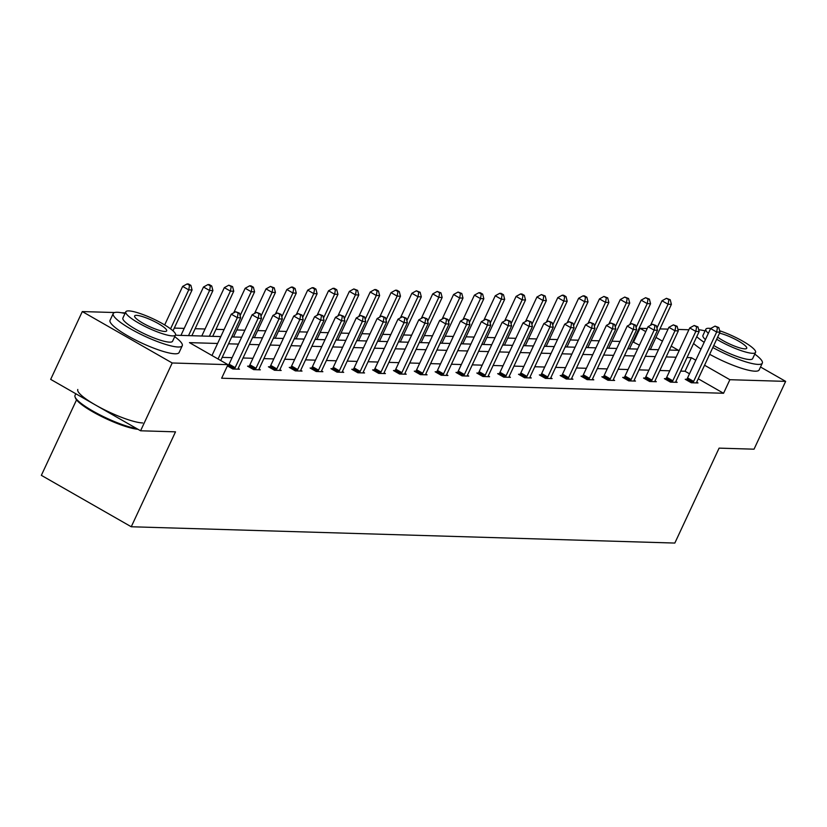 <?xml version="1.0" encoding="UTF-8"?>
<svg xmlns="http://www.w3.org/2000/svg" width="827" height="827" viewBox="0 0 827 827"><rect width="100%" height="100%" fill="white"/><g stroke="black" fill="none" stroke-linecap="round" stroke-linejoin="round"><path stroke-width="1.24" d="M76.549 399.854L41.35 475.339L131.255 526.758L674.832 543.06L719.097 448.131L754.038 449.185L785.65 381.381L729.879 379.707L704.563 365.234M131.255 526.758L175.51 431.839L140.58 430.784L50.674 379.376L82.297 311.572L114.591 312.534M121.435 312.74L125.301 312.864M639.436 345.169L632.789 341.83M620.043 341.448L611.949 341.2M599.203 340.817L591.109 340.579M578.362 340.197L570.268 339.949M557.522 339.577L549.428 339.328M536.682 338.946L528.587 338.708M515.841 338.326L507.747 338.078M495.001 337.695L486.907 337.457M474.16 337.075L466.066 336.827M453.32 336.444L445.226 336.207M432.48 335.824L424.385 335.576M411.639 335.193L403.545 334.956M390.799 334.573L382.705 334.325M369.958 333.943L361.864 333.705M349.118 333.322L341.024 333.074M328.278 332.692L320.183 332.454M307.437 332.072L299.343 331.834M286.597 331.451L278.503 331.203M265.756 330.821L257.662 330.583M244.916 330.2L236.822 329.952M224.076 329.57L215.981 329.332M205.055 329.001L195.141 328.701M184.214 328.381L174.301 328.081M633.647 341.851L639.974 328.298L647.21 328.515M659.946 328.898L668.051 329.136M677.944 329.435L688.891 329.756M760.52 367.002L785.65 381.381M140.58 430.784L172.202 362.981L82.297 311.572M665.89 378.704L664.391 378.652L670.47 382.126L677.148 382.332L675.845 381.588M624.209 377.453L622.71 377.401L628.789 380.885L635.467 381.082L634.164 380.337M582.528 376.202L581.03 376.161L587.108 379.634L593.786 379.831L592.483 379.086M540.848 374.951L539.349 374.91L545.427 378.384L552.105 378.58L550.803 377.836M499.167 373.701L497.668 373.659L503.746 377.133L510.424 377.329L509.122 376.585M457.486 372.45L455.987 372.408L462.066 375.882L468.744 376.078L467.441 375.334M415.805 371.199L414.306 371.158L420.385 374.631L427.063 374.827L425.76 374.093M374.124 369.948L372.626 369.907L378.704 373.38L385.382 373.577L384.079 372.843M332.444 368.697L330.945 368.656L337.023 372.129L343.701 372.336L342.399 371.592M290.763 367.457L289.264 367.405L295.342 370.878L302.02 371.085L300.728 370.341M249.082 366.206L247.583 366.154L253.662 369.628L260.34 369.834L259.047 369.09M689.491 373.783L685.035 371.24L680.683 371.116M669.756 370.785L659.843 370.486M648.916 370.165L639.002 369.865M628.075 369.535L618.162 369.235M607.235 368.914L597.321 368.615M586.395 368.284L576.481 367.984M565.554 367.664L555.641 367.364M544.714 367.033L534.8 366.743M523.873 366.413L513.96 366.113M503.033 365.782L493.119 365.493M482.193 365.162L472.279 364.862M461.352 364.531L451.439 364.242M440.512 363.911L430.598 363.611M419.671 363.291L409.758 362.991M398.831 362.66L388.917 362.36M377.991 362.04L368.077 361.74M357.15 361.409L347.237 361.11M336.31 360.789L326.396 360.489M315.469 360.158L305.556 359.859M294.629 359.538L284.715 359.238M273.789 358.908L263.875 358.618M252.948 358.287L243.035 357.988M232.108 357.657L222.194 357.367M217.594 343.474L189.455 342.636L227.973 364.655L221.646 378.218L723.553 393.27L698.236 378.787M227.394 365.896L232.821 369.007L239.499 369.204L238.207 368.46M227.549 365.555L228.242 365.575M269.922 366.826L268.424 366.785L274.502 370.258L281.18 370.455L279.888 369.71M311.603 368.077L310.104 368.036L316.183 371.509L322.861 371.705L321.569 370.961M353.284 369.328L351.785 369.287L357.864 372.76L364.542 372.956L363.239 372.212M394.965 370.579L393.466 370.527L399.544 374.011L406.222 374.207L404.92 373.463M436.646 371.83L435.147 371.778L441.225 375.251L447.903 375.458L446.601 374.714M478.326 373.08L476.828 373.029L482.906 376.502L489.584 376.709L488.281 375.965M520.007 374.331L518.508 374.28L524.587 377.753L531.265 377.96L529.962 377.215M561.688 375.572L560.189 375.53L566.268 379.004L572.946 379.211L571.643 378.466M603.369 376.823L601.87 376.781L607.948 380.255L614.626 380.451L613.324 379.717M645.05 378.073L643.551 378.032L649.629 381.505L656.307 381.702L655.005 380.968M686.73 379.324L685.232 379.283L691.31 382.756L697.988 382.953L696.685 382.208M723.553 393.27L729.879 379.707M227.973 364.655L172.202 362.981M695.807 360.231L691.362 357.688L687.01 357.553M669.374 350.048L678.481 350.317L671.193 346.151M662.448 341.148L655.966 337.437M645.763 331.606L639.974 328.298M175.593 334.697L176.585 335.266L220.799 336.589M231.736 336.92L241.639 337.22M252.576 337.55L262.479 337.84M273.417 338.171L283.32 338.47M294.257 338.801L304.16 339.091M315.097 339.421L325.001 339.721M335.927 340.042L345.841 340.342M356.768 340.672L366.681 340.972M377.608 341.293L387.522 341.592M398.449 341.923L408.362 342.223M419.289 342.543L429.203 342.843M440.129 343.174L450.043 343.463M460.97 343.794L470.883 344.094M481.81 344.425L491.724 344.714M502.651 345.045L512.564 345.345M523.491 345.676L533.405 345.965M544.331 346.296L554.245 346.596M565.172 346.916L575.085 347.216M586.012 347.547L595.926 347.847M606.853 348.167L616.766 348.467M627.693 348.798L637.607 349.097M648.533 349.418L658.447 349.718M676.083 357.223L666.169 356.923M655.242 356.602L645.329 356.303M634.402 355.972L624.488 355.682M613.562 355.352L603.648 355.052M592.721 354.721L582.808 354.432M571.881 354.101L561.967 353.801M551.04 353.47L541.127 353.181M530.2 352.85L520.286 352.55M509.36 352.23L499.446 351.93M488.519 351.599L478.606 351.299M467.679 350.979L457.765 350.679M446.838 350.348L436.925 350.048M425.998 349.728L416.084 349.428M405.158 349.097L395.244 348.808M384.317 348.477L374.404 348.177M363.477 347.847L353.563 347.557M342.636 347.226L332.723 346.927M321.796 346.596L311.882 346.306M300.956 345.975L291.042 345.676M280.115 345.355L270.202 345.055M259.275 344.725L249.361 344.425M238.434 344.104L228.521 343.805M685.035 371.24L691.362 357.688M218.059 358.99L237.328 317.661L240.667 317.764L220.726 360.51M211.981 355.517L231.25 314.188L237.328 317.661L238.145 313.123L239.489 313.164L235.716 311.738L238.145 313.123M235.716 311.738L231.25 314.188M240.667 317.764L239.489 313.164M173.008 330.841L192.071 289.967L188.732 289.874L182.653 286.4L164.676 324.939M189.559 285.336L190.892 285.377L188.463 283.981L187.119 283.94L189.559 285.336L188.732 289.874L170.558 328.846M190.892 285.377L192.071 289.967M182.653 286.4L187.119 283.94M137.923 429.265A37.184 7.04 -155 0 1 101.638 416.55A37.184 7.04 -155 0 1 75.526 398.169L75.081 397.012A38.094 7.216 25 0 0 99.933 414.875A38.094 7.216 25 0 0 136.755 428.593M75.815 393.745L75.019 395.451A38.094 7.216 25 0 0 75.081 397.012M125.001 313.516A38.094 7.216 25 0 0 117.372 312.275A38.094 7.216 25 0 0 113.216 313.547A38.094 7.216 25 0 0 137.654 332.723A38.094 7.216 25 0 0 178.115 347.009A38.094 7.216 25 0 0 182.26 345.738A38.094 7.216 25 0 0 174.714 336.692M113.216 313.547L110.053 320.318A38.094 7.216 25 0 0 134.491 339.504A38.094 7.216 25 0 0 174.952 353.791A38.094 7.216 25 0 0 179.108 352.519L182.26 345.738M175.51 334.997L172.595 341.231A27.425 5.2 -155 0 1 169.607 342.151A27.425 5.2 -155 0 1 140.476 331.865A27.425 5.2 -155 0 1 122.882 318.054L125.787 311.81A27.425 5.2 25 0 0 143.381 325.621A27.425 5.2 25 0 0 172.512 335.907A27.425 5.2 25 0 0 175.51 334.997A27.425 5.2 25 0 0 157.916 321.186A27.425 5.2 25 0 0 128.785 310.9A27.425 5.2 25 0 0 125.787 311.81M164.738 331.462A17.677 3.349 25 0 0 166.672 330.872A17.677 3.349 25 0 0 155.331 321.972A17.677 3.349 25 0 0 136.558 315.345A17.677 3.349 25 0 0 134.625 315.935A17.677 3.349 25 0 0 145.965 324.835A17.677 3.349 25 0 0 164.738 331.462M77.8 389.476A38.094 7.216 25 0 0 102.238 408.662A38.094 7.216 25 0 0 142.699 422.948M696.737 336.703A38.094 7.216 25 0 0 704.17 342.306M712.822 347.505A38.094 7.216 25 0 0 758.163 364.407A38.094 7.216 25 0 0 762.318 363.136A38.094 7.216 25 0 0 754.772 354.09M693.574 343.474A38.094 7.216 25 0 0 701.007 349.077M709.659 354.287A38.094 7.216 25 0 0 755.01 371.189A38.094 7.216 25 0 0 759.155 369.917L762.318 363.136M716.668 339.256A27.425 5.2 25 0 0 752.57 353.305A27.425 5.2 25 0 0 755.558 352.395L752.653 358.629A27.425 5.2 -155 0 1 749.665 359.538A27.425 5.2 -155 0 1 713.763 345.5M705.431 339.597A27.425 5.2 -155 0 1 702.94 335.442L705.844 329.208A27.425 5.2 25 0 0 708.346 333.353M710.744 328.464A27.425 5.2 25 0 0 708.832 328.288A27.425 5.2 25 0 0 705.844 329.208M717.66 337.137A17.677 3.349 25 0 0 744.796 348.86A17.677 3.349 25 0 0 746.719 348.27A17.677 3.349 25 0 0 737.622 340.559A17.677 3.349 25 0 0 719.511 333.167M755.558 352.395A27.425 5.2 25 0 0 744.786 342.368A27.425 5.2 25 0 0 719.635 330.748M705.049 330.903A38.094 7.216 25 0 0 698.701 329.746M234.32 369.049L234.579 368.656A3.05 1.209 119.8 0 0 235.147 367.643L258.169 318.281L261.508 318.385L238.486 367.746A3.05 1.209 119.8 0 0 238.114 368.759L238.011 369.162M227.849 366.165L228.51 365.183A3.05 1.209 119.8 0 0 229.079 364.169L252.09 314.808L258.169 318.281L258.985 313.753L260.329 313.784L256.556 312.358L258.985 313.753M256.556 312.358L252.09 314.808M261.508 318.385L260.329 313.784M255.161 369.679L255.419 369.276A3.05 1.209 119.8 0 0 255.988 368.273L279.009 318.912L282.348 319.015L259.327 368.366A3.05 1.209 119.8 0 0 258.954 369.39L258.851 369.783M248.689 366.785L249.351 365.803A3.05 1.209 119.8 0 0 249.919 364.8L272.931 315.438L279.009 318.912L279.826 314.374L281.17 314.415L277.396 312.988L279.826 314.374M277.396 312.988L272.931 315.438M282.348 319.015L281.17 314.415M191.864 335.721L212.911 290.597L209.572 290.494L203.494 287.021L180.937 335.4M210.399 285.956L211.733 285.997L209.303 284.612L207.959 284.571L210.399 285.956L209.572 290.494L188.525 335.628M211.733 285.997L212.911 290.597M203.494 287.021L207.959 284.571M212.704 336.351L233.752 291.218L230.413 291.125L224.334 287.641L201.778 336.02M231.229 286.587L232.573 286.618L228.8 285.191L231.229 286.587L230.413 291.125L209.365 336.248M232.573 286.618L233.752 291.218M224.334 287.641L228.8 285.191M276.001 370.3L276.259 369.907A3.05 1.209 119.8 0 0 276.828 368.894L299.85 319.532L303.189 319.635L280.167 368.997A3.05 1.209 119.8 0 0 279.795 370.01L279.691 370.413M269.53 367.415L270.191 366.433A3.05 1.209 119.8 0 0 270.76 365.42L293.771 316.059L299.85 319.532L300.666 314.994L302.01 315.035L298.237 313.609L300.666 314.994M298.237 313.609L293.771 316.059M303.189 319.635L302.01 315.035M233.545 336.971L254.592 291.848L251.253 291.745L245.174 288.272L233.721 312.833M252.07 287.207L253.413 287.248L250.984 285.853L249.64 285.822L252.07 287.207L251.253 291.745L240.119 315.625M253.413 287.248L254.592 291.848M245.174 288.272L249.64 285.822M296.841 370.93L297.1 370.527A3.05 1.209 119.8 0 0 297.668 369.524L320.69 320.163L324.029 320.266L301.007 369.617A3.05 1.209 119.8 0 0 300.635 370.641L300.532 371.034M290.37 368.036L291.032 367.054A3.05 1.209 119.8 0 0 291.6 366.051L314.611 316.689L320.69 320.163L321.507 315.625L322.85 315.666L319.077 314.229L321.507 315.625M319.077 314.229L314.611 316.689M324.029 320.266L322.85 315.666M254.385 337.602L275.432 292.469L272.093 292.365L266.015 288.892L254.561 313.454M272.91 287.827L274.254 287.868L270.481 286.442L272.91 287.827L272.093 292.365L260.96 316.245M274.254 287.868L275.432 292.469M266.015 288.892L270.481 286.442M317.682 371.55L317.94 371.158A3.05 1.209 119.8 0 0 318.509 370.145L341.53 320.783L344.869 320.886L321.848 370.248A3.05 1.209 119.8 0 0 321.476 371.261L321.372 371.664M311.21 368.666L311.872 367.684A3.05 1.209 119.8 0 0 312.441 366.671L335.452 317.31L341.53 320.783L342.347 316.245L343.691 316.286L339.918 314.86L342.347 316.245M339.918 314.86L335.452 317.31M344.869 320.886L343.691 316.286M275.226 338.222L296.273 293.099L292.934 292.996L286.855 289.522L275.401 314.074M293.75 288.458L295.094 288.499L292.665 287.103L291.321 287.072L293.75 288.458L292.934 292.996L281.8 316.875M295.094 288.499L296.273 293.099M286.855 289.522L291.321 287.072M338.522 372.171L338.781 371.778A3.05 1.209 119.8 0 0 339.349 370.775L362.371 321.414L365.71 321.507L342.688 370.868A3.05 1.209 119.8 0 0 342.316 371.881L342.213 372.284M332.051 369.287L332.712 368.304A3.05 1.209 119.8 0 0 333.281 367.302L356.292 317.94L362.371 321.414L363.187 316.875L364.531 316.917L360.758 315.48L363.187 316.875M360.758 315.48L356.292 317.94M365.71 321.507L364.531 316.917M296.066 338.853L317.113 293.719L313.774 293.616L307.696 290.143L296.242 314.705M314.591 289.078L315.935 289.119L313.505 287.734L312.161 287.693L314.591 289.078L313.774 293.616L302.641 317.496M315.935 289.119L317.113 293.719M307.696 290.143L312.161 287.693M359.363 372.801L359.621 372.408A3.05 1.209 119.8 0 0 360.19 371.395L383.211 322.034L386.55 322.137L363.529 371.499A3.05 1.209 119.8 0 0 363.156 372.512L363.053 372.915M352.891 369.917L353.553 368.935A3.05 1.209 119.8 0 0 354.121 367.922L377.133 318.56L383.211 322.034L384.028 317.496L385.372 317.537L381.598 316.11L384.028 317.496M381.598 316.11L377.133 318.56M386.55 322.137L385.372 317.537M316.906 339.473L337.954 294.34L334.615 294.247L328.536 290.773L317.082 315.325M335.431 289.708L336.775 289.75L334.346 288.354L333.002 288.313L335.431 289.708L334.615 294.247L323.481 318.126M336.775 289.75L337.954 294.34M328.536 290.773L333.002 288.313M380.203 373.422L380.461 373.029A3.05 1.209 119.8 0 0 381.03 372.016L404.052 322.664L407.391 322.757L384.369 372.119A3.05 1.209 119.8 0 0 383.997 373.132L383.893 373.535M373.732 370.537L374.383 369.555A3.05 1.209 119.8 0 0 374.962 368.542L397.973 319.191L404.052 322.664L404.868 318.126L406.212 318.168L402.439 316.731L404.868 318.126M402.439 316.731L397.973 319.191M407.391 322.757L406.212 318.168M337.747 340.104L358.794 294.97L355.455 294.867L349.376 291.393L337.923 315.955M356.272 290.329L357.615 290.37L353.842 288.943L356.272 290.329L355.455 294.867L344.321 318.746M357.615 290.37L358.794 294.97M349.376 291.393L353.842 288.943M401.043 374.052L401.302 373.659A3.05 1.209 119.8 0 0 401.87 372.646L424.892 323.285L428.231 323.388L405.209 372.75A3.05 1.209 119.8 0 0 404.837 373.763L404.734 374.166M394.572 371.158L395.223 370.186A3.05 1.209 119.8 0 0 395.792 369.173L418.813 319.811L424.892 323.285L425.709 318.746L427.052 318.788L423.279 317.361L425.709 318.746M423.279 317.361L418.813 319.811M428.231 323.388L427.052 318.788M421.884 374.672L422.142 374.28A3.05 1.209 119.8 0 0 422.711 373.266L445.732 323.915L449.071 324.008L426.05 373.37A3.05 1.209 119.8 0 0 425.678 374.383L425.574 374.786M415.412 371.788L416.064 370.806A3.05 1.209 119.8 0 0 416.632 369.793L439.654 320.442L445.732 323.915L446.549 319.377L447.893 319.408L444.12 317.981L446.549 319.377M444.12 317.981L439.654 320.442M449.071 324.008L447.893 319.408M442.724 375.303L442.983 374.91A3.05 1.209 119.8 0 0 443.551 373.897L466.573 324.535L469.912 324.639L446.89 374A3.05 1.209 119.8 0 0 446.518 375.013L446.415 375.406M436.253 372.408L436.904 371.426A3.05 1.209 119.8 0 0 437.473 370.424L460.494 321.062L466.573 324.535L467.389 319.997L468.733 320.039L464.96 318.612L467.389 319.997M464.96 318.612L460.494 321.062M469.912 324.639L468.733 320.039M463.554 375.923L463.823 375.53A3.05 1.209 119.8 0 0 464.392 374.517L487.413 325.156L490.752 325.259L467.731 374.621A3.05 1.209 119.8 0 0 467.358 375.634L467.255 376.037M457.093 373.039L457.745 372.057A3.05 1.209 119.8 0 0 458.313 371.044L481.335 321.682L487.413 325.156L488.23 320.628L489.574 320.659L485.8 319.232L488.23 320.628M485.8 319.232L481.335 321.682M490.752 325.259L489.574 320.659M484.395 376.554L484.663 376.151A3.05 1.209 119.8 0 0 485.232 375.148L508.254 325.786L511.593 325.89L488.571 375.241A3.05 1.209 119.8 0 0 488.199 376.264L488.085 376.657M477.934 373.659L478.585 372.677A3.05 1.209 119.8 0 0 479.153 371.674L502.175 322.313L508.254 325.786L509.07 321.248L510.414 321.289L506.641 319.863L509.07 321.248M506.641 319.863L502.175 322.313M511.593 325.89L510.414 321.289M505.235 377.174L505.504 376.781A3.05 1.209 119.8 0 0 506.072 375.768L529.094 326.407L532.433 326.51L509.411 375.872A3.05 1.209 119.8 0 0 509.039 376.885L508.925 377.288M498.774 374.29L499.425 373.308A3.05 1.209 119.8 0 0 499.994 372.295L523.015 322.933L529.094 326.407L529.911 321.868L531.254 321.91L527.481 320.483L529.911 321.868M527.481 320.483L523.015 322.933M532.433 326.51L531.254 321.91M526.075 377.805L526.344 377.401A3.05 1.209 119.8 0 0 526.913 376.399L549.934 327.037L553.273 327.141L530.252 376.492A3.05 1.209 119.8 0 0 529.88 377.515L529.766 377.908M519.614 374.91L520.266 373.928A3.05 1.209 119.8 0 0 520.834 372.925L543.856 323.564L549.934 327.037L550.751 322.499L552.085 322.54L548.322 321.103L550.751 322.499M548.322 321.103L543.856 323.564M553.273 327.141L552.085 322.54M546.916 378.425L547.185 378.032A3.05 1.209 119.8 0 0 547.753 377.019L570.775 327.657L574.114 327.761L551.092 377.122A3.05 1.209 119.8 0 0 550.72 378.135L550.606 378.539M540.455 375.541L541.106 374.559A3.05 1.209 119.8 0 0 541.675 373.546L564.696 324.184L570.775 327.657L571.591 323.119L572.925 323.161L569.162 321.734L571.591 323.119M569.162 321.734L564.696 324.184M574.114 327.761L572.925 323.161M567.756 379.055L568.025 378.652A3.05 1.209 119.8 0 0 568.594 377.65L591.615 328.288L594.954 328.381L571.933 377.743A3.05 1.209 119.8 0 0 571.56 378.766L571.447 379.159M561.295 376.161L561.947 375.179A3.05 1.209 119.8 0 0 562.515 374.176L585.537 324.815L591.615 328.288L592.432 323.75L593.765 323.791L590.002 322.354L592.432 323.75M590.002 322.354L585.537 324.815M594.954 328.381L593.765 323.791M588.597 379.676L588.865 379.283A3.05 1.209 119.8 0 0 589.434 378.27L612.456 328.908L615.795 329.012L592.773 378.373A3.05 1.209 119.8 0 0 592.401 379.386L592.287 379.789M582.136 376.792L582.787 375.809A3.05 1.209 119.8 0 0 583.355 374.796L606.377 325.435L612.456 328.908L613.272 324.37L614.606 324.411L610.843 322.985L613.272 324.37M610.843 322.985L606.377 325.435M615.795 329.012L614.606 324.411M358.587 340.724L379.634 295.59L376.295 295.497L370.217 292.024L358.763 316.576M377.112 290.959L378.456 291.001L376.027 289.605L374.683 289.564L377.112 290.959L376.295 295.497L365.162 319.377M378.456 291.001L379.634 295.59M370.217 292.024L374.683 289.564M379.428 341.355L400.475 296.221L397.136 296.118L391.057 292.644L379.603 317.206M397.952 291.58L399.296 291.621L396.867 290.236L395.523 290.194L397.952 291.58L397.136 296.118L386.002 319.997M399.296 291.621L400.475 296.221M391.057 292.644L395.523 290.194M400.268 341.975L421.315 296.841L417.976 296.748L411.898 293.275L400.444 317.826M418.793 292.21L420.137 292.251L416.363 290.815L418.793 292.21L417.976 296.748L406.843 320.618M420.137 292.251L421.315 296.841M411.898 293.275L416.363 290.815M421.108 342.605L442.156 297.472L438.817 297.369L432.738 293.895L421.284 318.457M439.633 292.83L440.977 292.872L437.204 291.445L439.633 292.83L438.817 297.369L427.683 321.248M440.977 292.872L442.156 297.472M432.738 293.895L437.204 291.445M441.949 343.226L462.996 298.092L459.657 297.999L453.578 294.515L442.125 319.077M460.474 293.461L461.817 293.492L458.044 292.065L460.474 293.461L459.657 297.999L448.523 321.868M461.817 293.492L462.996 298.092M453.578 294.515L458.044 292.065M462.789 343.846L483.836 298.723L480.497 298.619L474.419 295.146L462.965 319.708M481.314 294.081L482.658 294.123L480.229 292.727L478.885 292.696L481.314 294.081L480.497 298.619L469.364 322.499M482.658 294.123L483.836 298.723M474.419 295.146L478.885 292.696M483.63 344.477L504.677 299.343L501.338 299.24L495.259 295.766L483.805 320.328M502.154 294.701L503.498 294.743L501.069 293.358L499.725 293.316L502.154 294.701L501.338 299.24L490.204 323.119M503.498 294.743L504.677 299.343M495.259 295.766L499.725 293.316M504.47 345.097L525.517 299.974L522.178 299.87L516.1 296.397L504.646 320.959M522.995 295.332L524.339 295.373L521.909 293.978L520.565 293.947L522.995 295.332L522.178 299.87L511.045 323.75M524.339 295.373L525.517 299.974M516.1 296.397L520.565 293.947M525.31 345.727L546.358 300.594L543.019 300.49L536.94 297.017L525.486 321.579M543.835 295.952L545.179 295.994L541.406 294.567L543.835 295.952L543.019 300.49L531.885 324.37M545.179 295.994L546.358 300.594M536.94 297.017L541.406 294.567M546.151 346.348L567.198 301.224L563.859 301.121L557.78 297.648L546.327 322.199M564.676 296.583L566.019 296.624L563.59 295.229L562.246 295.187L564.676 296.583L563.859 301.121L552.725 325.001M566.019 296.624L567.198 301.224M557.78 297.648L562.246 295.187M609.437 380.296L609.706 379.903A3.05 1.209 119.8 0 0 610.274 378.9L633.296 329.539L636.635 329.632L613.613 378.993A3.05 1.209 119.8 0 0 613.241 380.007L613.127 380.41M602.976 377.412L603.627 376.43A3.05 1.209 119.8 0 0 604.196 375.417L627.217 326.065L633.296 329.539L634.113 325.001L635.446 325.042L631.683 323.605L634.113 325.001M631.683 323.605L627.217 326.065M636.635 329.632L635.446 325.042M566.991 346.978L588.038 301.845L584.699 301.741L578.621 298.268L567.167 322.83M585.516 297.203L586.86 297.244L584.431 295.859L583.087 295.818L585.516 297.203L584.699 301.741L573.566 325.621M586.86 297.244L588.038 301.845M578.621 298.268L583.087 295.818M630.277 380.927L630.546 380.534A3.05 1.209 119.8 0 0 631.115 379.521L654.136 330.159L657.475 330.262L634.454 379.624A3.05 1.209 119.8 0 0 634.082 380.637L633.968 381.04M623.816 378.042L624.468 377.06A3.05 1.209 119.8 0 0 625.036 376.047L648.058 326.686L654.136 330.159L654.953 325.621L656.287 325.662L652.524 324.236L654.953 325.621M652.524 324.236L648.058 326.686M657.475 330.262L656.287 325.662M587.832 347.598L608.879 302.465L605.54 302.372L599.461 298.898L588.007 323.45M606.356 297.834L607.7 297.875L603.927 296.438L606.356 297.834L605.54 302.372L594.406 326.252M607.7 297.875L608.879 302.465M599.461 298.898L603.927 296.438M651.118 381.547L651.387 381.154A3.05 1.209 119.8 0 0 651.955 380.141L674.977 330.79L678.316 330.883L655.294 380.244A3.05 1.209 119.8 0 0 654.922 381.257L654.808 381.66M644.657 378.663L645.308 377.681A3.05 1.209 119.8 0 0 645.877 376.667L668.898 327.316L674.977 330.79L675.793 326.252L677.127 326.293L673.364 324.856L675.793 326.252M673.364 324.856L668.898 327.316M678.316 330.883L677.127 326.293M608.672 348.229L629.719 303.095L626.38 302.992L620.302 299.519L608.848 324.081M627.197 298.454L628.541 298.495L624.767 297.069L627.197 298.454L626.38 302.992L615.247 326.872M628.541 298.495L629.719 303.095M620.302 299.519L624.767 297.069M671.958 382.177L672.227 381.785A3.05 1.209 119.8 0 0 672.796 380.771L695.817 331.41L699.156 331.513L676.135 380.875A3.05 1.209 119.8 0 0 675.762 381.888L675.649 382.281M665.497 379.283L666.148 378.301A3.05 1.209 119.8 0 0 666.717 377.298L689.739 327.937L695.817 331.41L696.634 326.872L697.967 326.913L694.204 325.487L696.634 326.872M694.204 325.487L689.739 327.937M699.156 331.513L697.967 326.913M629.512 348.849L650.56 303.716L647.221 303.623L641.142 300.149L629.688 324.701M648.037 299.085L649.381 299.126L645.608 297.689L648.037 299.085L647.221 303.623L636.087 327.492M649.381 299.126L650.56 303.716M641.142 300.149L645.608 297.689M692.799 382.798L693.067 382.405A3.05 1.209 119.8 0 0 693.636 381.392L716.658 332.04L719.997 332.134L696.975 381.495A3.05 1.209 119.8 0 0 696.603 382.508L696.489 382.911M686.338 379.913L686.989 378.931A3.05 1.209 119.8 0 0 687.557 377.918L710.579 328.557L716.658 332.04L717.474 327.502L718.808 327.533L715.045 326.107L717.474 327.502M715.045 326.107L710.579 328.557M719.997 332.134L718.808 327.533M650.353 349.48L671.4 304.346L668.061 304.243L661.982 300.77L650.529 325.331M668.878 299.705L670.221 299.746L666.448 298.32L668.878 299.705L668.061 304.243L656.927 328.123M670.221 299.746L671.4 304.346M661.982 300.77L666.448 298.32M234.579 368.656L228.51 365.183M235.147 367.643L229.079 364.169M255.419 369.276L249.351 365.803M255.988 368.273L249.919 364.8M276.259 369.907L270.191 366.433M276.828 368.894L270.76 365.42M297.1 370.527L291.032 367.054M297.668 369.524L291.6 366.051M317.94 371.158L311.872 367.684M318.509 370.145L312.441 366.671M338.781 371.778L332.712 368.304M339.349 370.775L333.281 367.302M359.621 372.408L353.553 368.935M360.19 371.395L354.121 367.922M380.461 373.029L374.383 369.555M381.03 372.016L374.962 368.542M401.302 373.659L395.223 370.186M401.87 372.646L395.792 369.173M422.142 374.28L416.064 370.806M422.711 373.266L416.632 369.793M442.983 374.91L436.904 371.426M443.551 373.897L437.473 370.424M463.823 375.53L457.745 372.057M464.392 374.517L458.313 371.044M484.663 376.151L478.585 372.677M485.232 375.148L479.153 371.674M505.504 376.781L499.425 373.308M506.072 375.768L499.994 372.295M526.344 377.401L520.266 373.928M526.913 376.399L520.834 372.925M547.185 378.032L541.106 374.559M547.753 377.019L541.675 373.546M568.025 378.652L561.947 375.179M568.594 377.65L562.515 374.176M588.865 379.283L582.787 375.809M589.434 378.27L583.355 374.796M609.706 379.903L603.627 376.43M610.274 378.9L604.196 375.417M630.546 380.534L624.468 377.06M631.115 379.521L625.036 376.047M651.387 381.154L645.308 377.681M651.955 380.141L645.877 376.667M672.227 381.785L666.148 378.301M672.796 380.771L666.717 377.298M693.067 382.405L686.989 378.931M693.636 381.392L687.557 377.918"/></g></svg>
